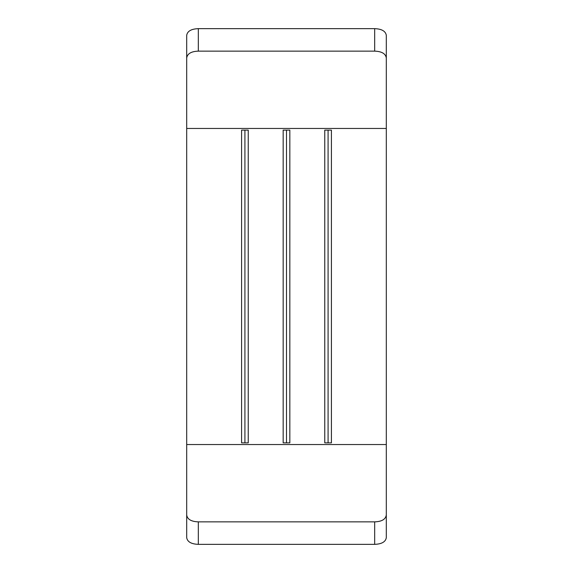 <?xml version="1.0" encoding="UTF-8"?>
<svg xmlns="http://www.w3.org/2000/svg" width="573" height="573" viewBox="0 0 573 573"><rect width="100%" height="100%" fill="white"/><g stroke="black" fill="none" stroke-linecap="round" stroke-linejoin="round"><path stroke-width="0.86" d="M374.67 51.14L374.67 28.65C381.74 28.922 385.622 31.157 386.309 35.361L386.309 57.995C385.636 53.676 381.754 51.391 374.67 51.14L198.33 51.14C191.253 51.384 187.371 53.669 186.691 57.995L186.691 515.005C187.364 519.324 191.246 521.609 198.33 521.86L198.33 544.35C191.26 544.078 187.378 541.843 186.691 537.639L186.691 515.005M386.309 57.995L386.309 537.639C385.629 541.843 381.747 544.078 374.67 544.35L198.33 544.35M324.762 130.128L324.762 442.872L331.416 442.872L331.416 130.128L324.762 130.128M241.584 130.128L241.584 442.872L248.238 442.872L248.238 130.128L241.584 130.128M283.169 130.128L283.169 442.872L289.831 442.872L289.831 130.128L283.169 130.128M374.67 544.35L374.67 521.86C381.747 521.616 385.629 519.331 386.309 515.005M374.67 521.86L198.33 521.86M374.67 28.65L198.33 28.65L198.33 51.14M186.691 57.995L186.691 35.361C187.371 31.157 191.253 28.922 198.33 28.65M286.5 130.128L286.5 442.872M244.915 130.128L244.915 442.872M328.085 130.128L328.085 442.872M386.309 128.459L186.691 128.459M386.309 444.541L186.691 444.541"/></g></svg>
